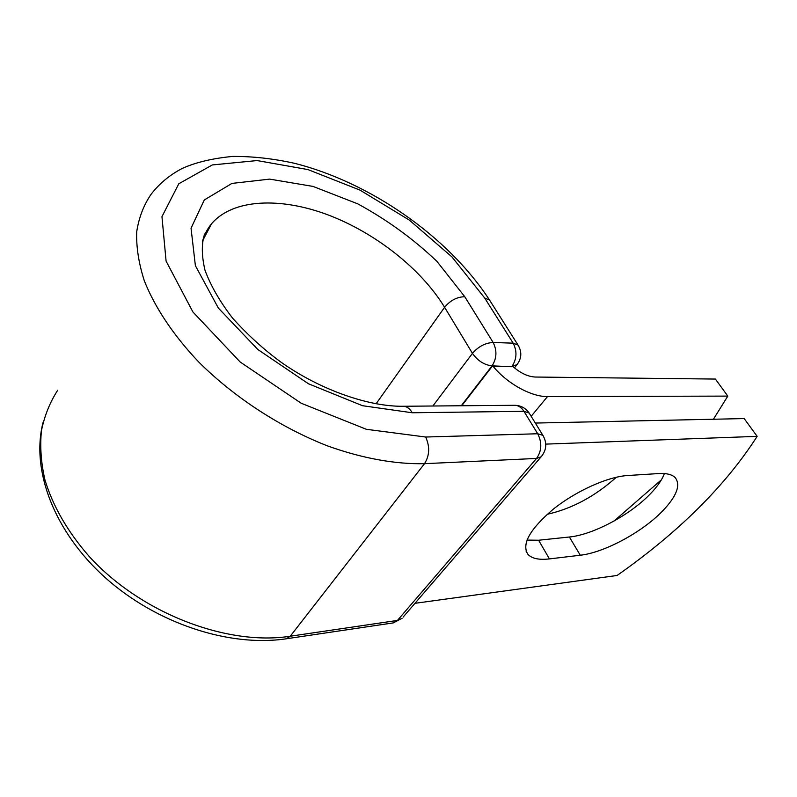 <?xml version="1.0" encoding="UTF-8"?>
<svg xmlns="http://www.w3.org/2000/svg" width="797" height="797" viewBox="0 0 797 797"><rect width="100%" height="100%" fill="white"/><g stroke="black" fill="none" stroke-linecap="round" stroke-linejoin="round"><path stroke-width="1.2" d="M661.968 511.644C676.454 496.661 680.917 485.383 675.348 477.802C672.24 474.534 666.71 473.119 658.75 473.557L627.737 475.51C607.842 476.666 575.962 490.982 553.337 509.124C529.866 529.158 521.387 544.221 527.913 554.313C531.858 558.577 539.031 560.112 549.442 558.906L580.276 555.23C603.967 552.67 641.426 532.655 661.968 511.644M526.986 540.087L538.593 540.236L569.377 536.999C593.048 534.777 630.188 514.962 650.352 493.841C657.376 486.568 662.058 479.814 664.399 473.567M616.36 477.224C594.98 496.382 571.927 508.745 547.19 514.304M614.059 521.019L661.38 479.834M713.425 419.242L727.81 396.099L547.509 396.577C531.39 396.926 507.071 383.506 493.124 366.351L511.724 366.7L492.058 365.863L461.254 405.763M727.81 396.099L715.397 379.063L535.176 377.031C527.953 376.652 520.58 373.185 513.059 366.64L511.724 366.7M493.124 366.351L492.197 366.341L461.752 405.753M545.766 444.118L757.15 436.357L744.189 418.574L535.325 423.058M757.15 436.357C725.39 485.831 678.705 532.197 617.107 575.464L414.978 603.319M547.509 396.577L531.171 416.293M490.245 301.146L489.557 300.07L484.676 297.998L513.158 343.168L518.02 345.041L518.688 346.107M202.368 241.82C204.171 234.995 207.22 228.998 211.504 223.837L204.46 234.517C201.462 243.922 201.621 255.787 204.959 270.113C210.557 285.436 219.743 301.425 232.535 318.083C247.638 334.87 263.907 349.644 281.341 362.426C321.629 390.689 369.698 406.769 403.172 406.261C406.759 406.34 409.788 408.512 412.248 412.766L362.535 405.713L308.429 383.755L257.849 349.514L218.368 308.08L195.385 265.68L191.041 228.201L204.281 199.987L231.917 183.42L269.635 179.116L312.992 186.408L357.793 203.863C387.163 219.882 413.543 239.05 436.935 261.376L464.761 296.703C456.96 296.932 450.235 300.459 444.606 307.283L472.462 353.36C478.359 346.546 485.243 342.919 493.134 342.471L513.158 343.168C517.213 351.138 516.854 358.829 512.082 366.241L516.974 364.677L517.771 363.661M464.761 296.703L493.134 342.471C497.169 350.55 496.81 358.351 492.058 365.863C484.247 364.976 477.712 360.802 472.462 353.36L432.881 406.002M202.687 240.644L211.504 223.837C232.794 198.712 280.524 197.018 327.985 214.881C375.586 232.913 421.165 268.868 444.606 307.283L376.104 403.78M43.078 422.33C30.714 470.17 54.216 531.828 105.284 577.695C156.461 623.493 229.327 647.393 286.292 638.786L290.257 636.225C227.374 646.128 141.079 613.451 89.214 556.475C67.615 531.729 52.841 506.145 44.891 479.714C41.016 462.559 39.87 446.2 41.454 430.639C44.522 415.755 49.932 402.286 57.703 390.231M286.292 638.786L393.29 622.895L397.434 620.435L290.257 636.225L424.512 463.675C395.631 464.352 362.366 458.434 327.517 445.902C280.893 427.69 234.617 397.663 199.091 362.376C173.557 335.567 154.867 307.453 144.287 280.703C138.708 263.239 136.177 246.931 136.705 231.797C138.897 217.531 143.729 204.978 151.201 194.139C159.53 183.41 169.861 174.852 182.204 168.456C195.534 162.399 212.371 158.384 232.704 156.411C252.868 156.312 273.62 158.643 294.97 163.405C369.16 182.254 447.555 235.613 489.557 300.07L518.02 345.041C522.045 351.816 521.696 358.361 516.974 364.677L514.463 367.865M393.29 622.895L402.087 618.293L397.434 620.435L536.53 458.444L424.512 463.675C429.623 455.545 430.011 446.659 425.668 437.025L366.331 429.294L301.196 403.242L240.176 362.007L192.924 311.986L166.085 261.097L161.96 216.654L178.807 183.758L212.311 164.939L257.122 160.566L307.951 169.582L360.065 190.154L409.309 220.092L451.989 256.953L484.676 297.998M403.083 617.127L541.173 456.761L536.53 458.444C541.781 450.903 542.169 442.674 537.716 433.757L523.948 411.312C521.417 407.377 518.309 405.364 514.623 405.294L403.172 406.261M425.668 437.025L537.716 433.757L542.896 435.351L529.148 413.015L523.948 411.312L412.248 412.766M538.593 540.236L549.442 558.906M569.377 536.999L580.276 555.23M529.806 414.091L529.148 413.015C525.592 408.004 520.75 405.424 514.623 405.294M543.544 436.407L542.896 435.351C547.21 442.903 546.632 450.036 541.173 456.761L542.109 455.655M526.05 551.066L527.913 554.313"/></g></svg>
